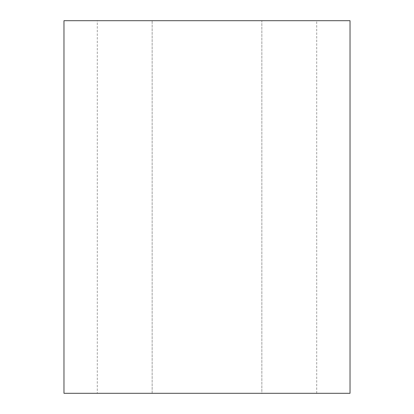 <?xml version="1.0" encoding="UTF-8"?>
<svg xmlns="http://www.w3.org/2000/svg" width="414" height="414" viewBox="0 0 414 414"><rect width="100%" height="100%" fill="white"/><g stroke="black" fill="none" stroke-linecap="round" stroke-linejoin="round"><path stroke-width="0.31" stroke-dasharray="2.07 1.55" d="M63.973 393.3L350.027 393.3M261.855 393.3L152.145 393.3L261.855 393.3L261.855 20.7L316.71 20.7L152.145 20.7L261.855 20.7L261.855 393.3M97.29 393.3L152.145 393.3L97.29 393.3L97.29 20.7L152.145 20.7L97.29 20.7M63.973 20.7L350.027 20.7M152.145 393.3L152.145 20.7L152.145 393.3M316.71 393.3L316.71 20.7"/><path stroke-width="0.62" d="M350.027 393.3L63.973 393.3L63.973 20.7L350.027 20.7L350.027 393.3"/></g></svg>
